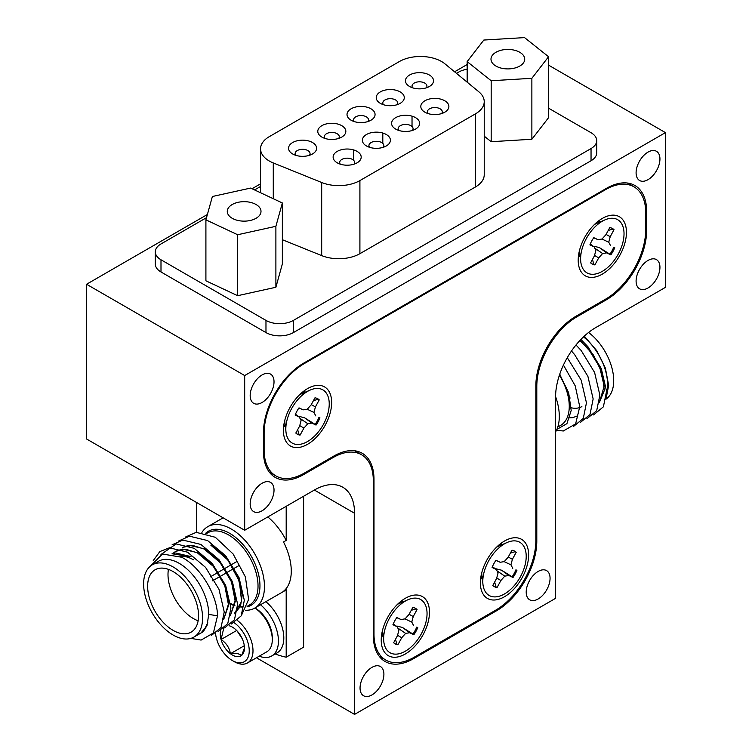 <?xml version="1.0" encoding="UTF-8"?>
<svg xmlns="http://www.w3.org/2000/svg" width="752" height="752" viewBox="0 0 752 752"><rect width="100%" height="100%" fill="white"/><g stroke="black" fill="none" stroke-linecap="round" stroke-linejoin="round"><path stroke-width="1.13" d="M555.559 431.939A47 27.138 -120 0 0 555.559 396.53M606.563 392.365A41.689 24.073 -120 0 0 583.496 336.868M584.295 336.125L596.731 350.648L605.379 368.123L608.669 385.419L605.962 399.246M570.101 398.071L559.761 374.111M557.768 427.051L560.625 425.406A41.689 24.073 -120 0 0 559.394 375.21M588.572 332.478A41.689 24.073 60 0 1 612.006 368.254A41.689 24.073 60 0 1 606.018 399.143M599.372 402.499L604.326 390.485L602.23 373.274L593.478 355.076L580.036 340.355M599.4 402.348L604.194 386.152L599.692 367.173L588.337 348.806L579.848 340.553M568.625 417.933L572.761 417.642M572.911 417.614L576.568 416.204M593.535 414.925L603.395 406.813L606.554 391.219L601.299 368.593L587.914 346.7L580.911 339.434M586.833 418.798L596.693 410.677L599.852 395.091L594.597 372.466L581.211 350.564L576.004 344.98M580.13 422.662L589.991 414.549L593.149 398.955L587.895 376.329L574.509 354.436L571.473 351.034M573.428 426.534L583.289 418.413L586.447 402.828L581.202 380.202L567.281 357.679M556.442 430.332L563.342 430.981L575.618 423.893L579.754 406.691L575.224 385.861L563.436 365.058M556.875 429.411L566.923 423.639L571.191 410.442L568.653 392.713L559.667 374.393M581.869 406.578A36.002 20.783 60 0 1 577.216 408.139M576.972 408.167A36.002 20.783 60 0 1 571.247 407.791M504.507 596.731A34.113 19.693 120 0 0 528.581 556.696A34.113 19.693 120 0 0 507.468 539.522A34.113 19.693 120 0 0 504.507 541.026A34.113 19.693 120 0 0 480.566 586.128A34.113 19.693 120 0 0 504.507 596.731M502.515 544.486A20.182 11.656 120 0 0 500.221 543.94M500.888 545.191A20.182 11.656 120 0 0 500.202 543.959M307.53 444.319A34.113 19.693 120 0 0 331.604 404.294A34.113 19.693 120 0 0 310.501 387.12A34.113 19.693 120 0 0 307.53 388.624A34.113 19.693 120 0 0 283.589 433.716A34.113 19.693 120 0 0 307.53 444.319M305.538 392.083A20.182 11.656 120 0 0 303.244 391.538A20.182 11.656 120 0 1 303.911 392.779M405.347 653.977A34.113 19.693 120 0 0 429.42 613.952A34.113 19.693 120 0 0 408.317 596.778A34.113 19.693 120 0 0 405.347 598.282A34.113 19.693 120 0 0 381.405 643.374A34.113 19.693 120 0 0 405.347 653.977M403.354 601.732A20.182 11.656 120 0 0 401.07 601.186M401.737 602.437A20.182 11.656 120 0 0 401.042 601.205M602.324 274.123A34.113 19.693 120 0 0 626.397 234.098A34.113 19.693 120 0 0 605.294 216.924A34.113 19.693 120 0 0 602.324 218.428A34.113 19.693 120 0 0 578.382 263.52A34.113 19.693 120 0 0 602.324 274.123M600.331 221.878A20.182 11.656 120 0 0 598.037 221.332M598.705 222.583A20.182 11.656 120 0 0 598.019 221.351M264.112 433.18L264.112 449.893A56.851 32.825 120 0 0 275.89 475.922A56.851 32.825 120 0 0 304.316 473.102L333.794 456.079A56.851 32.825 -60 0 1 362.22 453.268A56.851 32.825 -60 0 1 373.988 479.297L373.988 634.021A56.851 32.825 120 0 0 385.767 660.04A56.851 32.825 120 0 0 414.192 657.229L495.662 610.192A56.851 32.825 120 0 0 535.856 540.566L535.856 385.842A56.851 32.825 -60 0 1 576.06 316.207L605.539 299.193A56.851 32.825 120 0 0 645.733 229.567L645.733 212.854A56.851 32.825 120 0 0 633.964 186.825A56.851 32.825 120 0 0 605.539 189.645L304.316 363.554A56.851 32.825 120 0 0 264.112 433.18L263.444 432.795L263.444 451.36A56.851 32.825 -60 0 0 275.213 477.388A56.851 32.825 -60 0 0 303.639 474.568L333.117 457.554L332.187 457.009M482.38 579.35A20.182 11.656 120 0 1 480.763 577.639A20.182 11.656 120 0 0 482.182 577.602M283.795 425.209A20.182 11.656 120 0 0 285.205 425.19M383.229 636.596A20.182 11.656 120 0 1 381.612 634.895A20.182 11.656 120 0 0 383.022 634.848M580.196 256.742A20.182 11.656 120 0 1 578.589 255.041A20.182 11.656 120 0 0 579.999 254.994M283.786 425.237A20.182 11.656 120 0 0 285.403 426.948M317.259 398.485A20.464 11.816 -60 0 1 318.209 399.274L313.443 400.637M315.784 415.894L313.951 412.434L315.426 406.898L319.233 399.885A20.464 11.816 120 0 0 317.758 398.748A20.464 11.816 120 0 0 317.297 398.504A20.464 11.816 120 0 0 314.956 397.846L311.149 404.849L307.239 409.22L303.178 409.859L299.014 407.866A20.464 11.816 120 0 0 295.113 415.057L299.277 417.05L301.101 420.509L299.634 426.055L295.818 433.058A20.464 11.816 120 0 0 297.294 434.195A20.464 11.816 120 0 0 300.095 435.098L303.902 428.095L307.812 423.724L311.873 423.085L316.037 425.077A20.464 11.816 120 0 0 319.948 417.886L318.933 417.435A20.464 11.816 -60 0 1 315.135 424.41L304.607 417.811L299.484 416.486M297.67 429.655L299.052 434.534A20.464 11.816 -60 0 1 296.824 433.895M292.876 443.426A30.7 17.728 -60 0 1 285.986 431.996A30.7 17.728 -60 0 1 310.2 390.053A30.7 17.728 -60 0 1 322.176 389.517A30.7 17.728 -60 0 1 323.548 424.137A30.7 17.728 -60 0 1 292.876 443.426M298.939 407.988L303.178 409.859M318.209 399.274L319.233 399.885M299.052 434.534L300.095 435.098M295.442 414.249L299.277 417.05M318.933 417.435L319.948 417.886M315.135 424.41L316.037 425.077M304.607 417.811L311.873 423.085M299.982 418.385L307.812 423.724M299.747 425.613L303.902 428.095M311.272 404.632L315.426 406.898M307.183 409.229L313.951 412.434M201.903 532.444A47 27.138 60 0 1 207.749 526.691A47 27.138 60 0 1 231.249 529.013A47 27.138 60 0 1 261.95 570.43A47 27.138 60 0 1 254.749 608.086A47 27.138 60 0 1 245.425 610.276M152.252 564.865A41.689 24.073 -120 0 0 145.86 598.263A41.689 24.073 -120 0 0 173.092 635.008A41.689 24.073 -120 0 0 193.941 637.066A41.689 24.073 -120 0 0 200.333 603.659A41.689 24.073 -120 0 0 173.092 566.923A41.689 24.073 -120 0 0 152.252 564.865L158.409 561.302A41.689 24.073 60 0 1 179.258 563.37A41.689 24.073 60 0 1 208.736 614.422L206.96 625.796L200.953 633.024M208.736 614.422L217.525 615.785C217.281 594.813 200.267 566.557 181.636 557.232L162.441 554.008L150.428 566.115M195.952 635.91L203.51 631.567L207.749 622.618A41.689 24.073 60 0 1 200.107 633.513L193.941 637.066M173.092 630.364A36.002 20.783 -120 0 0 191.093 632.15A36.002 20.783 -120 0 0 196.62 603.292A36.002 20.783 -120 0 0 173.092 571.567A36.002 20.783 -120 0 0 155.091 569.781A36.002 20.783 -120 0 0 149.573 598.639A36.002 20.783 -120 0 0 173.092 630.364M168.429 569.377A36.002 20.783 -120 0 0 193.461 618.605A36.002 20.783 -120 0 0 198.124 620.795M275.185 653.967A118.44 68.385 -120 0 0 286.192 657.201L303.611 647.143L303.611 496.254M172.18 553.792L190.717 556.753M172.039 553.773L175.686 552.974L190.98 556.593M172.753 553.547L175.733 551.301L185.716 549.204L197.419 552.88L213.342 566.378L224.782 585.77L228.57 605.304L223.767 619.178M172.904 553.5L176.006 551.141L182.388 549.101L197.682 552.729L212.985 565.476L224.331 583.843L228.834 602.822L223.748 619.328M230.45 615.465L235.536 598.949L231.033 579.98L219.678 561.612L204.384 548.857L189.081 545.238L182.435 547.428L192.418 545.332L204.121 549.016L220.045 562.505L231.484 581.907L235.273 601.44L230.469 615.305M210.814 545.144L227.828 559.977L239.315 581.155L241.618 601.431L234.182 613.839L240.461 606.45L242.238 595.086L237.726 576.107L226.38 557.74L211.086 544.993M217.525 615.785L213.389 632.987L201.113 640.074L190.858 638.382M153.239 560.578L159.847 551.573L169.416 547.804L187.502 552.175L205.578 567.393L218.973 589.295L224.228 611.921L221.06 627.506L211.199 635.628M160.975 554.487L176.118 543.931L194.195 548.311L212.28 563.53L225.666 585.423L230.92 608.048L227.762 623.643L217.901 631.755M172.142 544.758L182.811 540.068L200.897 544.439L218.982 559.657L232.368 581.559L237.623 604.185L234.464 619.77L224.604 627.892M178.844 540.895L189.513 536.195L207.599 540.575L225.685 555.794L239.07 577.686L244.325 600.312L241.166 615.897L231.306 624.019M185.547 537.022L196.216 532.331L215.316 537.276L233.111 553.97L245.406 576.934L248.602 599.476L241.73 614.788M286.192 657.201L286.192 589.728A47 27.138 -120 0 1 284.228 591.072L254.749 608.086M286.192 589.728L283.504 591.279A47 27.138 -120 0 0 283.504 541.957L286.192 540.406A47 27.138 -120 0 0 267.778 516.944M286.192 540.406L286.192 506.312M193.461 559.808A36.002 20.783 -120 0 0 180.095 556.471M259.205 656.195A32.59 18.819 -120 0 0 271.698 655.979L277.056 652.886A32.59 18.819 -120 0 0 282.912 630.073A32.59 18.819 -120 0 0 265.879 601.666M271.698 655.979A32.59 18.819 -120 0 0 277.544 633.165A32.59 18.819 -120 0 0 260.521 604.758M254.928 607.983L255.407 608.255A23.876 13.79 60 0 1 272.29 637.499L272.29 639.67A26.527 15.313 -120 0 0 254.881 608.011M237.557 620.579A26.527 15.313 60 0 1 252.136 643.834A26.527 15.313 60 0 1 247.502 662.954L266.791 651.815A26.527 15.313 -120 0 0 272.29 639.67M215.589 633.635A23.876 13.79 -120 0 0 232.359 660.557A23.876 13.79 -120 0 0 238.365 662.747A23.876 13.79 -120 0 0 249.109 648.337A23.876 13.79 -120 0 0 234.323 622.835M247.502 662.954A26.527 15.313 60 0 1 240.903 664.072A26.527 15.313 60 0 1 234.229 661.638L232.359 660.557M220.684 630.693A17.099 9.87 -120 0 0 221.06 639.501A17.099 9.87 -120 0 0 230.432 653.723A17.099 9.87 -120 0 0 236.654 656.59A17.099 9.87 -120 0 0 241.73 655.283A17.099 9.87 -120 0 0 244.447 648.036A17.099 9.87 -120 0 0 243.657 642.622A17.099 9.87 -120 0 0 234.286 628.39A17.099 9.87 -120 0 0 232.359 627.102A17.099 9.87 -120 0 0 229.191 625.758M223.607 628.785L221.06 639.501C226.267 642.988 229.388 647.726 230.432 653.723L237.698 653.573L241.73 655.283L244.193 648.694M237.124 630.984L242.276 638.796M236.654 630.496L221.06 639.501M244.287 645.724L230.432 653.723M648.017 287.978A16.864 9.738 120 0 0 659.034 273.108A16.864 9.738 120 0 0 656.449 259.6A16.864 9.738 120 0 0 648.017 260.436A16.864 9.738 120 0 0 637 275.298A16.864 9.738 120 0 0 639.585 288.806A16.864 9.738 120 0 0 648.017 287.978M262.1 402.47A16.864 9.738 120 0 0 273.117 387.609A16.864 9.738 120 0 0 270.532 374.092A16.864 9.738 120 0 0 262.1 374.928A16.864 9.738 120 0 0 251.083 389.79A16.864 9.738 120 0 0 253.668 403.307A16.864 9.738 120 0 0 262.1 402.47M262.1 510.777A16.864 9.738 120 0 0 273.117 495.916A16.864 9.738 120 0 0 270.532 482.399A16.864 9.738 120 0 0 262.1 483.235A16.864 9.738 120 0 0 251.083 498.097A16.864 9.738 120 0 0 253.668 511.614A16.864 9.738 120 0 0 262.1 510.777M648.017 179.662A16.864 9.738 120 0 0 659.034 164.801A16.864 9.738 120 0 0 656.449 151.284A16.864 9.738 120 0 0 648.017 152.12A16.864 9.738 120 0 0 637 166.982A16.864 9.738 120 0 0 639.585 180.499A16.864 9.738 120 0 0 648.017 179.662M538.141 598.977A16.864 9.738 120 0 0 549.157 584.116A16.864 9.738 120 0 0 546.572 570.599A16.864 9.738 120 0 0 538.141 571.435A16.864 9.738 120 0 0 527.114 586.297A16.864 9.738 120 0 0 529.699 599.814A16.864 9.738 120 0 0 538.141 598.977M371.977 694.904A16.864 9.738 120 0 0 382.994 680.043A16.864 9.738 120 0 0 380.409 666.526A16.864 9.738 120 0 0 371.977 667.362A16.864 9.738 120 0 0 360.96 682.224A16.864 9.738 120 0 0 363.545 695.741A16.864 9.738 120 0 0 371.977 694.904M354.7 450.786L361.543 454.734A56.851 32.825 120 0 1 373.321 480.763L373.321 635.487A56.851 32.825 -60 0 0 385.09 661.516A56.851 32.825 -60 0 0 413.515 658.696L496.602 610.737L495.662 610.192M361.543 454.734A56.851 32.825 120 0 0 333.117 457.554M263.444 432.795A56.851 32.825 -60 0 1 303.639 363.169L304.316 363.554M645.733 229.567L646.673 230.103L646.673 211.538A56.851 32.825 -60 0 0 634.904 185.509A56.851 32.825 -60 0 0 606.479 188.329L303.639 363.169M646.673 230.103A56.851 32.825 -60 0 1 606.479 299.728L605.539 299.193M576.06 316.207L577 316.752L606.479 299.728M577 316.752A56.851 32.825 120 0 0 536.796 386.378L535.856 385.842M535.856 540.566L536.796 541.111L536.796 386.378M536.796 541.111A56.851 32.825 -60 0 1 496.602 610.737M244.682 375.549L244.682 530.273L314.364 490.041A56.851 32.825 -60 0 1 342.79 487.23A56.851 32.825 -60 0 1 354.559 513.259L354.559 714.4L555.559 598.357L555.559 397.206A56.851 32.825 -60 0 1 595.753 327.581L665.435 287.358L665.435 132.625L244.682 375.549L86.565 284.256L86.565 438.989L244.682 530.273M196.441 502.421L196.441 532.313M354.559 714.4L256.479 657.774M215.645 634.199L215.147 633.917M665.435 132.625L548.556 65.142M467.152 64.531L454.584 71.788M260.559 183.808L252.014 188.743M207.392 214.499L86.565 284.256M444.761 112.217A14.025 8.093 180 0 1 424.927 112.217A14.025 8.093 180 0 1 424.927 100.759A14.025 8.093 180 0 1 444.761 100.759A14.025 8.093 180 0 1 444.761 112.217L444.761 112.217M427.991 113.552A7.464 4.305 180 0 1 427.38 111.851A7.464 4.305 180 0 1 429.561 108.805A7.464 4.305 180 0 1 437.692 107.874A7.464 4.305 180 0 1 442.298 111.851A7.464 4.305 180 0 1 441.687 113.552M415.536 129.09A14.025 8.093 180 0 1 395.693 129.09A14.025 8.093 180 0 1 395.693 117.641A14.025 8.093 180 0 1 415.536 117.641A14.025 8.093 180 0 1 415.536 129.09L415.536 129.09M398.767 130.425A7.464 4.305 180 0 1 398.156 128.724A7.464 4.305 180 0 1 400.337 125.678A7.464 4.305 180 0 1 408.468 124.747A7.464 4.305 180 0 1 413.074 128.724A7.464 4.305 180 0 1 412.463 130.425M386.302 145.963A14.025 8.093 180 0 1 366.468 145.963A14.025 8.093 180 0 1 366.468 134.514A14.025 8.093 180 0 1 386.302 134.514A14.025 8.093 180 0 1 386.302 145.963L386.302 145.963M369.533 147.298A7.464 4.305 180 0 1 368.931 145.597A7.464 4.305 180 0 1 371.112 142.551A7.464 4.305 180 0 1 379.243 141.62A7.464 4.305 180 0 1 383.849 145.597A7.464 4.305 180 0 1 383.238 147.298M357.078 162.836A14.025 8.093 180 0 1 337.244 162.836A14.025 8.093 180 0 1 337.244 151.387A14.025 8.093 180 0 1 357.078 151.387A14.025 8.093 180 0 1 357.078 162.836L357.078 162.836M340.308 164.18A7.464 4.305 180 0 1 339.697 162.47A7.464 4.305 180 0 1 341.887 159.424A7.464 4.305 180 0 1 350.018 158.493A7.464 4.305 180 0 1 354.624 162.47A7.464 4.305 180 0 1 354.013 164.18M429.411 86.48A14.025 8.093 180 0 1 409.567 86.48A14.025 8.093 180 0 1 409.567 75.031A14.025 8.093 180 0 1 429.411 75.031A14.025 8.093 180 0 1 429.411 86.48L429.411 86.48M412.641 87.815A7.464 4.305 180 0 1 412.03 86.113A7.464 4.305 180 0 1 414.211 83.068A7.464 4.305 180 0 1 422.342 82.137A7.464 4.305 180 0 1 426.948 86.113A7.464 4.305 180 0 1 426.337 87.815M400.177 103.353A14.025 8.093 180 0 1 380.343 103.353A14.025 8.093 180 0 1 380.343 91.904A14.025 8.093 180 0 1 400.177 91.904A14.025 8.093 180 0 1 400.177 103.353L400.177 103.353M383.407 104.688A7.464 4.305 180 0 1 382.806 102.986A7.464 4.305 180 0 1 384.986 99.941A7.464 4.305 180 0 1 393.117 99.01A7.464 4.305 180 0 1 397.723 102.986A7.464 4.305 180 0 1 397.112 104.688M370.952 120.226A14.025 8.093 180 0 1 351.118 120.226A14.025 8.093 180 0 1 351.118 108.777A14.025 8.093 180 0 1 370.952 108.777A14.025 8.093 180 0 1 370.952 120.226L370.952 120.226M354.183 121.57A7.464 4.305 180 0 1 353.572 119.859A7.464 4.305 180 0 1 355.762 116.814A7.464 4.305 180 0 1 363.893 115.883A7.464 4.305 180 0 1 368.499 119.859A7.464 4.305 180 0 1 367.888 121.57M341.728 137.099A14.025 8.093 180 0 1 321.894 137.099A14.025 8.093 180 0 1 321.894 125.65A14.025 8.093 180 0 1 341.728 125.65A14.025 8.093 180 0 1 341.728 137.099L341.728 137.099M324.958 138.443A7.464 4.305 180 0 1 324.347 136.732A7.464 4.305 180 0 1 326.537 133.687A7.464 4.305 180 0 1 334.668 132.756A7.464 4.305 180 0 1 339.274 136.732A7.464 4.305 180 0 1 338.663 138.443M312.503 153.972A14.025 8.093 180 0 1 292.669 153.972A14.025 8.093 180 0 1 292.669 142.523A14.025 8.093 180 0 1 312.503 142.523A14.025 8.093 180 0 1 312.503 153.972L312.503 153.972M295.733 155.316A7.464 4.305 180 0 1 295.122 153.605A7.464 4.305 180 0 1 297.313 150.56A7.464 4.305 180 0 1 305.444 149.629A7.464 4.305 180 0 1 310.05 153.605A7.464 4.305 180 0 1 309.439 155.316M269.301 161.013A29.845 17.23 0 0 0 273.277 162.94L321.687 182.51A29.845 17.23 0 0 0 359.907 180.574L475.49 113.843A29.845 17.23 0 0 0 484.232 101.661A29.845 17.23 0 0 0 478.827 91.782L444.94 63.835A29.845 17.23 0 0 0 399.387 61.532L269.301 136.638A29.845 17.23 0 0 0 260.559 148.821A29.845 17.23 0 0 0 269.301 161.013M206.509 217.666L160.994 243.949A19.402 11.195 0 0 0 155.307 251.864L155.307 264.046A19.402 11.195 0 0 0 160.994 271.97L265.973 332.581A19.402 11.195 0 0 0 293.402 332.581L591.044 160.74A19.402 11.195 0 0 0 596.731 152.816L596.731 140.633A19.402 11.195 0 0 0 591.044 132.719L548.556 108.175M155.307 251.864A19.402 11.195 0 0 0 160.994 259.788L265.973 320.399A19.402 11.195 0 0 0 293.402 320.399L591.044 148.548A19.402 11.195 0 0 0 596.731 140.633M467.152 69.231A19.402 11.195 0 0 0 458.635 72.107L456.473 73.348M260.559 186.458L254.552 189.927M484.232 101.661L484.232 174.765A29.845 17.23 180 0 1 475.49 186.947L359.907 253.678A29.845 17.23 180 0 1 321.687 255.605L282.357 239.709M514.302 50.177A16.864 9.738 0 0 0 490.99 59.173A16.864 9.738 0 0 0 501.405 68.169A16.864 9.738 0 0 0 524.717 59.173A16.864 9.738 0 0 0 514.302 50.177M467.152 61.617L491.178 80.746L491.178 141.705L531.871 139.261L548.556 117.688L548.556 56.729L524.529 37.6L483.837 40.044L467.152 61.617L467.152 82.156M491.178 80.746L531.871 78.302L531.871 139.261M531.871 78.302L548.556 56.729M484.232 136.178L491.178 141.705M228.552 215.128A16.864 9.738 0 0 0 247.427 220.956A16.864 9.738 0 0 0 261 211.406A16.864 9.738 0 0 0 259.722 207.684A16.864 9.738 0 0 0 240.847 201.856A16.864 9.738 0 0 0 227.273 211.406A16.864 9.738 0 0 0 228.552 215.128M282.357 202.974L250.604 188.075L212.384 196.507L205.907 219.838L205.907 280.797L237.66 295.696L275.89 287.264L282.357 263.943L282.357 202.974L275.89 226.305L275.89 287.264M205.907 219.838L237.66 234.737L237.66 295.696M237.66 234.737L275.89 226.305M415.085 608.142A20.464 11.816 -60 0 1 416.025 608.932L411.259 610.295M413.6 625.551L411.767 622.092L413.243 616.546L417.05 609.543A20.464 11.816 120 0 0 415.574 608.406A20.464 11.816 120 0 0 415.113 608.161A20.464 11.816 120 0 0 412.782 607.503L408.975 614.506L405.055 618.877L400.995 619.516L396.83 617.524A20.464 11.816 120 0 0 392.929 624.715L397.094 626.707L398.917 630.167L397.451 635.703L393.644 642.716A20.464 11.816 120 0 0 395.11 643.853A20.464 11.816 120 0 0 397.911 644.755L401.718 637.752L405.629 633.381L409.69 632.742L413.854 634.735A20.464 11.816 120 0 0 417.764 627.544L416.749 627.093A20.464 11.816 -60 0 1 412.951 634.068L402.423 627.469L397.3 626.143M395.486 639.313L396.868 644.191A20.464 11.816 -60 0 1 394.64 643.552M390.692 653.084A30.7 17.728 -60 0 1 383.802 641.653A30.7 17.728 -60 0 1 408.016 599.711A30.7 17.728 -60 0 1 419.992 599.175A30.7 17.728 -60 0 1 421.364 633.795A30.7 17.728 -60 0 1 390.692 653.084M396.755 617.646L400.995 619.516M416.025 608.932L417.05 609.543M396.868 644.191L397.911 644.755M393.268 623.906L397.094 626.707M416.749 627.093L417.764 627.544M412.951 634.068L413.854 634.735M402.423 627.469L409.69 632.742M397.799 628.042L405.629 633.381M397.564 635.261L401.718 637.752M409.088 614.29L413.243 616.546M404.999 618.887L411.767 622.092M514.236 550.896A20.464 11.816 -60 0 1 515.186 551.686L510.42 553.049M512.761 568.305L510.928 564.837L512.403 559.3L516.21 552.297A20.464 11.816 120 0 0 514.735 551.16A20.464 11.816 120 0 0 514.274 550.906A20.464 11.816 120 0 0 511.933 550.248L508.126 557.26L504.216 561.631L500.155 562.27L495.991 560.278A20.464 11.816 120 0 0 492.09 567.469L496.254 569.461L498.078 572.921L496.602 578.457L492.795 585.47A20.464 11.816 120 0 0 494.271 586.607A20.464 11.816 120 0 0 497.072 587.509L500.879 580.506L504.789 576.135L508.85 575.487L513.014 577.48A20.464 11.816 120 0 0 516.925 570.298L515.9 569.847A20.464 11.816 -60 0 1 512.112 576.822L501.584 570.213L496.461 568.888M494.647 582.067L496.029 586.936A20.464 11.816 -60 0 1 493.801 586.306M489.853 595.838A30.7 17.728 -60 0 1 482.963 584.407A30.7 17.728 -60 0 1 507.177 542.465A30.7 17.728 -60 0 1 519.153 541.929A30.7 17.728 -60 0 1 520.525 576.549A30.7 17.728 -60 0 1 489.853 595.838M495.916 560.39L500.155 562.27M515.186 551.686L516.21 552.297M496.029 586.936L497.072 587.509M492.419 566.651L496.254 569.461M515.9 569.847L516.925 570.298M512.112 576.822L513.014 577.48M501.584 570.213L508.85 575.487M496.959 570.796L504.789 576.135M496.724 578.015L500.879 580.506M508.249 557.035L512.403 559.3M504.16 561.641L510.928 564.837M612.053 228.288A20.464 11.816 -60 0 1 613.002 229.078L608.236 230.441M610.577 245.697L608.744 242.238L610.22 236.692L614.027 229.689A20.464 11.816 120 0 0 612.551 228.552A20.464 11.816 120 0 0 612.09 228.307A20.464 11.816 120 0 0 609.75 227.649L605.943 234.652L602.032 239.023L597.972 239.662L593.807 237.67A20.464 11.816 120 0 0 589.906 244.861L594.071 246.853L595.894 250.313L594.428 255.849L590.621 262.862A20.464 11.816 120 0 0 592.087 263.999A20.464 11.816 120 0 0 594.888 264.901L598.695 257.898L602.606 253.527L606.667 252.888L610.831 254.881A20.464 11.816 120 0 0 614.741 247.69L613.726 247.239A20.464 11.816 -60 0 1 609.928 254.214L599.4 247.615L594.277 246.289M592.463 259.459L593.845 264.337A20.464 11.816 -60 0 1 591.617 263.698M587.669 273.23A30.7 17.728 -60 0 1 580.779 261.799A30.7 17.728 -60 0 1 604.993 219.857A30.7 17.728 -60 0 1 616.969 219.321A30.7 17.728 -60 0 1 618.341 253.941A30.7 17.728 -60 0 1 587.669 273.23M593.732 237.792L597.972 239.662M613.002 229.078L614.027 229.689M593.845 264.337L594.888 264.901M590.245 244.052L594.071 246.853M613.726 247.239L614.741 247.69M609.928 254.214L610.831 254.881M599.4 247.615L606.667 252.888M594.776 248.188L602.606 253.527M594.541 255.407L598.695 257.898M606.065 234.436L610.22 236.692M601.976 239.033L608.744 242.238M263.444 449.508L264.112 449.893M373.988 479.297L373.283 478.883M373.321 633.635L373.988 634.021M605.539 189.645L604.871 189.26M205.728 533.215A42.742 24.675 60 0 1 229.745 533.365A42.742 24.675 60 0 1 258.575 574.462A42.742 24.675 60 0 1 247.004 606.864M230.667 604.129A41.689 24.073 -120 0 0 234.821 605.839M237.613 606.573A41.689 24.073 -120 0 0 240.057 606.939M240.245 606.949A41.689 24.073 -120 0 0 243.15 606.949M247.192 606.328L249.391 605.059A41.689 24.073 -120 0 0 255.783 571.652A41.689 24.073 -120 0 0 228.542 534.907A41.689 24.073 -120 0 0 207.702 532.848L206.621 533.469M354.559 513.259L314.364 490.041M302.671 474.014L303.639 474.568M646.673 211.538L645.705 210.974M412.547 658.141L413.515 658.696M273.277 162.94L273.277 198.716M591.044 148.548L591.044 160.74M160.994 259.788L160.994 271.97M265.973 320.399L265.973 332.581M293.402 320.399L293.402 332.581M359.907 180.574L359.907 253.678M321.687 182.51L321.687 255.605M475.49 113.843L475.49 186.947M275.89 475.922L269.31 472.124M385.767 660.04L379.187 656.242M633.964 186.825L627.384 183.027M284.688 420.697L285.986 431.996M299.766 394.584L310.2 390.053M230.601 603.508L234.897 605.435M237.623 606.253L240.161 606.714M240.339 606.732L243.244 606.817M207.749 526.691L223.109 517.818M239.493 565.25L233.919 568.474M233.665 568.615L227.217 572.338M226.963 572.488L220.524 576.211M220.261 576.361L213.822 580.074M213.568 580.224L212.562 580.798M237.218 561.312L231.531 564.602M231.278 564.743L224.829 568.474M224.575 568.615L218.127 572.338M217.873 572.488L211.425 576.211M211.171 576.352L210.287 576.859M412.03 116.165L412.03 126.524M382.806 133.038L382.806 143.397M353.572 149.911L353.572 160.27M260.559 148.821L260.559 192.747M382.505 630.355L383.802 641.653M397.582 604.241L408.016 599.711M481.665 573.099L482.963 584.407M496.743 546.995L507.177 542.465M579.482 250.501L580.779 261.799M594.559 224.387L604.993 219.857"/></g></svg>
